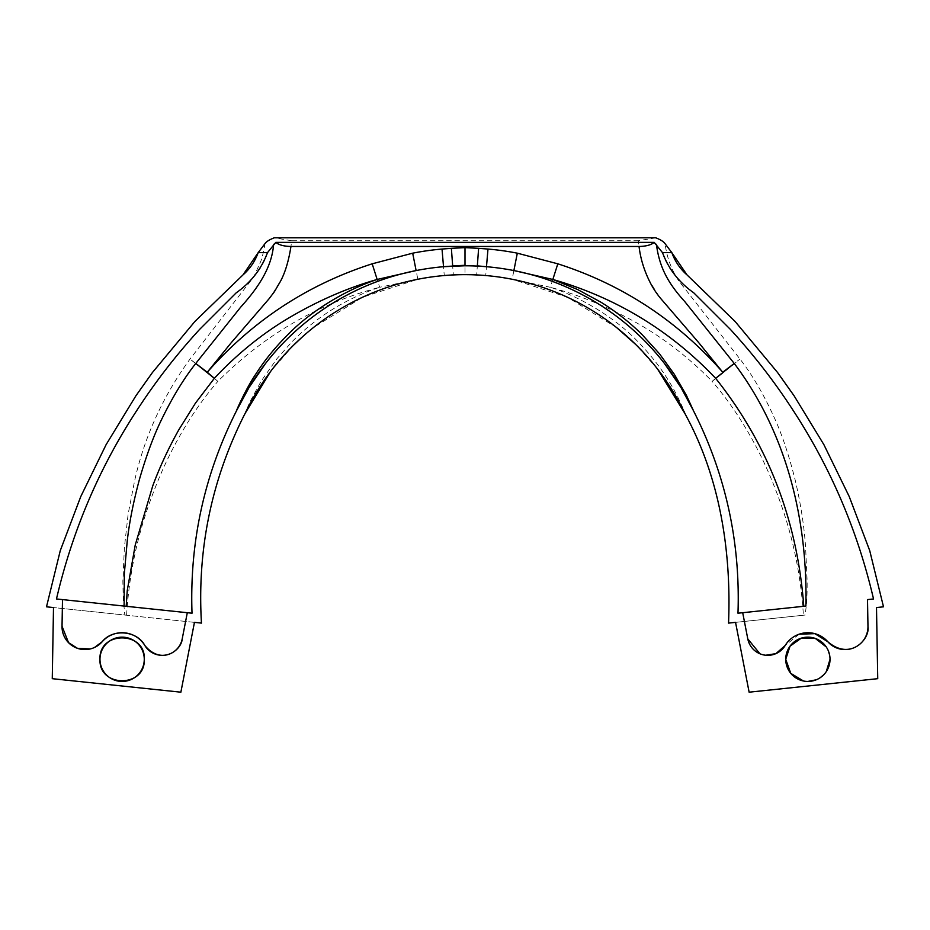 <?xml version="1.0" encoding="UTF-8"?>
<svg xmlns="http://www.w3.org/2000/svg" width="930" height="930" viewBox="0 0 930 930"><rect width="100%" height="100%" fill="white"/><g stroke="black" fill="none" stroke-linecap="round" stroke-linejoin="round"><path stroke-width="0.7" stroke-dasharray="4.65 3.49" d="M803.485 681.004L807.786 681.446M816.284 679.784L820.132 677.738M823.503 674.994L826.259 671.646M686.096 415.768C685.038 412.56 676.819 393.437 668.658 380.847C660.474 367.385 650.186 354.295 637.794 341.554C615.23 317.758 580.529 296.926 550.339 287.289C579.471 295.112 608.452 307.086 637.294 323.233C664.194 338.462 689.142 357.841 712.124 381.37L722.598 372.36L722.598 373.197L712.124 381.37C739.455 412.815 761.775 452.98 776.155 491.249C791.651 530.798 800.73 572.124 803.404 615.23L728.55 623.1M194.451 622.368L53.498 607.557L124.818 615.044L123.19 598.083L122.853 581.099L124.399 547.456L128.131 514.127L134.536 481.182C144.243 437.298 162.727 396.587 190.011 359.061L253.82 276.849L260.958 260.935C263.771 252.588 264.98 243.497 264.852 243.811M201.45 623.1L124.818 615.044M126.596 615.23C129.27 572.124 138.349 530.798 153.845 491.249C168.225 452.98 190.557 412.815 217.876 381.37L190.011 359.061L207.262 372.244L232.314 341.426L271.13 296.228L281.418 279.36C287.138 267.131 290.509 254.262 291.543 240.731L274.234 237.813M180.873 692.187L52.266 678.679M243.904 415.768L250.135 401.4L261.353 380.847L276.919 358.736L292.206 341.554C316.956 316.653 346.111 298.565 379.661 287.289C318.223 303.54 264.294 334.905 217.876 381.37L207.262 372.244C252.425 320.803 307.388 284.661 372.186 263.818L412.688 253.181L417.837 279.256L362.654 297.193L313.41 327.558M464.198 265.794L462.78 265.794M455.154 265.98L453.48 266.05M127.491 606.418L187.302 612.707M94.5 647.478L90.245 648.942M56.474 598.955L120.156 605.651M312.864 327.999L303.529 335.846M293.566 345.193L270.467 371.628M657.591 369.082L635.655 344.414M616.834 327.755L567.451 297.24L512.163 279.256A243.59 243.59 0 0 0 485.727 275.524L477.718 274.978M472.208 274.757L470.882 274.722M465.884 274.652L465.791 274.652A243.59 243.59 0 0 0 464.21 274.652L462.873 274.652M461.838 274.664L461.024 274.675M457.99 274.745L457.362 274.769M447.609 275.268L446.865 275.327M445.493 275.431L444.273 275.524A243.59 243.59 0 0 0 417.837 279.256L379.661 287.289L372.186 263.818M877.734 678.679L749.127 692.187M735.549 622.368L805.182 615.044C806.984 600.978 807.182 593.991 807.147 581.099L805.601 547.456C804.229 526.624 800.846 504.537 795.464 481.182C789.059 455.456 781.921 434.112 774.062 417.151C763.379 393.832 752.021 374.476 739.989 359.061L686.433 290.625C681.202 283.801 680.342 283.545 676.145 276.791C670.123 266.131 666.461 255.134 665.148 243.811M830.025 659.3L829.583 654.929M828.305 650.756L826.259 646.943M873.526 598.955L867.504 599.594M765.681 655.243L759.926 653.778M799.196 634.179L785.141 645.536M478.95 266.178L477.846 266.12M472.684 265.91L470.778 265.852M467.93 265.806L465.802 265.794M655.766 237.813L638.457 240.731C639.48 254.25 642.863 267.131 648.582 279.36L658.87 296.228L697.686 341.426L722.738 372.244L739.989 359.061L722.598 373.197M638.457 240.731L291.543 240.731M722.598 372.36L722.738 372.244C677.586 320.803 622.612 284.661 557.814 263.818L517.312 253.181L512.163 279.256A243.59 243.59 0 0 0 485.727 275.524L487.983 249.054L465 247.636L451.375 248.345L453.305 274.641L444.273 275.524A243.59 243.59 0 0 0 417.837 279.256M416.117 270.56A252.449 252.449 0 0 1 443.517 266.701A252.449 252.449 0 0 0 416.117 270.56L414.954 270.793M126.201 606.29L124.12 606.069M451.375 248.345L442.017 249.054L444.273 275.524M464.186 274.652L453.305 274.641L465 274.106L465 247.636M478.625 248.345L476.695 274.641L465 274.594L485.727 275.524M557.814 263.818L550.339 287.289L512.163 279.256M805.182 615.044L803.404 615.23M486.448 266.701L486.483 266.701A252.449 252.449 0 0 1 513.883 270.56A252.449 252.449 0 0 0 486.483 266.701M442.017 249.054A270.165 270.165 0 0 0 412.688 253.181M517.312 253.181A270.165 270.165 0 0 0 487.983 249.054M152.462 372.477L135.943 395.738M267.491 252.611C264.108 263.597 258.249 272.932 249.903 280.593M777.538 372.477L794.057 395.738M662.509 252.611C665.892 263.597 671.751 272.932 680.097 280.593M465 274.629L465.814 274.652M466.023 274.652L467.127 274.652M513.883 270.572L515.046 270.793"/><path stroke-width="1.4" d="M687.014 274.908C680.062 268.817 674.994 261.377 671.832 252.611L665.148 243.811C663.764 241.707 660.637 239.696 655.766 237.813L274.234 237.813C269.351 239.708 266.224 241.707 264.852 243.811L258.18 252.635L267.503 252.635C261.33 269.107 250.902 282.499 236.22 292.822L199.659 329.36C176.235 354.876 155.264 381.951 136.745 410.572C99.115 468.185 72.354 530.972 56.474 598.955L62.496 599.594L62.031 626.262A22.901 22.901 0 0 0 102.149 641.77A26.575 26.575 0 0 1 144.859 645.536A20.332 20.332 0 0 0 182.21 638.898L187.302 612.707L192.022 613.207C189.534 542.167 204.251 474.905 236.185 411.432L236.999 409.851A252.449 252.449 0 0 1 464.337 265.794L465.663 265.794A252.449 252.449 0 0 1 693.001 409.851L693.815 411.432C725.702 474.672 740.419 541.923 737.978 613.207L742.698 612.707L747.79 638.898A20.332 20.332 0 0 0 785.141 645.536A26.575 26.575 0 0 1 827.851 641.77A22.901 22.901 0 0 0 867.969 626.262L867.504 599.594L873.526 598.955C857.681 531.018 830.862 468.139 793.092 410.328C774.562 381.73 753.649 354.749 730.352 329.371L693.722 292.787C679.04 282.453 668.635 269.061 662.497 252.635L671.82 252.635L687.014 274.908L735.072 321.431L777.538 372.477L794.057 395.738L823.899 444.668L849.23 496.562L869.724 550.63L883.5 606.813L876.502 607.557L883.5 606.813M826.259 646.943L815.308 638.445L801.253 638.166L790.023 646.187L785.734 659.3A22.146 22.146 0 0 0 807.879 681.446A22.146 22.146 0 0 0 830.025 659.3A22.146 22.146 0 0 0 807.879 637.155A22.146 22.146 0 0 0 785.734 659.3L790.767 673.355L803.485 681.004M807.786 681.446L816.284 679.784M820.132 677.738L823.503 674.994M826.259 671.646L830.025 659.3M99.975 659.3A22.146 22.146 0 0 0 122.121 681.446A22.146 22.146 0 0 0 144.266 659.3A22.146 22.146 0 0 0 122.121 637.155A22.146 22.146 0 0 0 99.975 659.3C98.708 687.898 145.638 687.863 144.266 659.3C145.987 631.063 98.638 630.47 99.975 659.3M662.497 252.635L654.209 242.37C651.128 244.962 646.083 246.322 639.05 246.473C640.549 259.168 644.49 271.63 650.849 283.871C654.023 289.707 657.557 294.88 661.463 299.39L698.616 342.531L722.738 372.244L734.235 363.456L715.658 378.324C767.936 444.098 797.312 520.091 803.799 606.29L737.978 613.207M46.523 606.813L53.498 607.557L46.5 606.813L60.276 550.63L80.771 496.562L106.101 444.668L135.943 395.738L152.462 372.477L194.928 321.431L242.986 274.908L258.18 252.635C255.006 261.377 249.938 268.817 242.986 274.908M53.498 607.557L52.266 678.679L180.873 692.187L194.451 622.368L201.45 623.1C197.148 549.967 211.296 480.857 243.904 415.768L245.008 413.652A243.59 243.59 0 0 1 684.992 413.652L686.096 415.768C720.308 479.171 731.364 552.211 728.55 623.1L735.549 622.368L749.127 692.187L877.734 678.679L876.502 607.557M654.209 242.37L275.792 242.37L267.503 252.635M464.337 265.794L443.517 266.701L442.017 249.054A270.165 270.165 0 0 0 412.688 253.181L372.186 263.818C307.423 284.627 252.449 320.78 207.262 372.244L214.342 378.324L195.463 403.132L179.013 429.439C168.516 448.144 159.762 466.953 152.753 485.867L135.234 545.003L127.236 590.655L126.201 606.29L127.491 606.418M462.78 265.794L455.154 265.98M453.48 266.05L443.668 266.689M412.688 253.181L416.117 270.572C396.122 274.71 379.022 279.872 358.585 289.311C339.729 298.17 322.675 308.737 307.423 321.013C291.137 334.149 277.163 348.332 265.492 363.549L248.961 387.636L236.999 409.851M62.496 599.594L192.022 613.207M236.185 411.432C237.882 406.852 247.055 386.938 255.704 374.244C264.422 360.549 275.164 347.32 287.94 334.568C311.411 310.492 346.413 289.614 377.162 279.465C347.553 287.87 318.258 300.611 289.265 317.676C262.26 333.649 237.278 353.865 214.342 378.324L195.765 363.456L240.684 307.144C256.401 289.707 271.874 268.677 273.606 244.276M182.21 638.898C181.722 649.779 161.808 665.996 144.859 645.536C137.21 630.784 112.844 628.157 102.149 641.77L94.5 647.478M90.245 648.942L77.481 648.326L68.541 642.653L62.031 626.262M120.156 605.651L124.12 606.069L124.329 573.671L127.178 541.678C129.2 522.986 133.339 502.037 139.593 478.834C146.638 454.619 154.159 434.461 162.145 418.372C172.945 396.413 184.152 378.115 195.765 363.456L207.262 372.244L231.117 342.845L268.979 298.879L274.408 291.706L280.418 281.418C285.161 272.641 288.672 260.993 290.951 246.473C283.952 246.334 278.895 244.962 275.792 242.37M303.529 335.846L293.566 345.193M270.467 371.628L245.148 413.35M684.992 413.652L657.591 369.082M635.655 344.414L616.834 327.755M477.718 274.978L472.208 274.757M470.882 274.722L465.884 274.652M462.873 274.652L461.838 274.664M461.024 274.675L457.99 274.745M457.362 274.769L451.364 275.024M451.143 275.036L449.655 275.129M449.446 275.141L447.609 275.268M446.865 275.327L445.493 275.431M829.583 654.929L828.305 650.756M742.698 612.707L805.88 606.069C807.705 521.73 787.617 434.252 734.235 363.456L684.771 301.576C667.356 282.464 659.358 266.631 656.394 244.276M785.141 645.536L775.887 653.65L765.681 655.243M759.926 653.778L747.79 638.898M867.969 626.657C870.108 638.817 850.497 661.242 827.851 641.77L814.854 633.656L799.196 634.179M693.815 411.432L686.456 395.424L674.297 374.255L659.463 353.76L642.06 334.568C629.691 322.326 615.951 311.515 600.815 302.122L577.565 289.497L552.839 279.465C616.055 297.658 670.332 330.615 715.658 378.324L722.645 372.884M486.332 266.689L478.95 266.178M477.846 266.12L472.684 265.91M470.778 265.852L467.93 265.806M693.001 409.851L681.039 387.636L664.508 363.549C652.837 348.332 638.863 334.149 622.577 321.013C607.325 308.737 590.271 298.17 571.415 289.311C550.979 279.872 533.878 274.71 513.883 270.56L552.839 279.465L557.814 263.818L517.312 253.181L513.883 270.56M639.05 246.473L290.951 246.473M416.117 270.56L377.162 279.465L372.186 263.818M803.799 606.29L805.88 606.069M487.983 249.054L478.625 248.345L477.334 265.875L486.483 266.701L487.983 249.054A270.165 270.165 0 0 1 517.312 253.181M478.625 248.345L465 247.636L465 265.294L452.666 265.875L451.375 248.345L442.017 249.054M722.645 372.325L722.738 372.244C677.552 320.78 622.577 284.627 557.814 263.818M465 247.636L451.375 248.345M464.105 265.794L464.988 265.771M465.814 274.652L464.186 274.652M466.023 274.652L467.127 274.652"/></g></svg>

